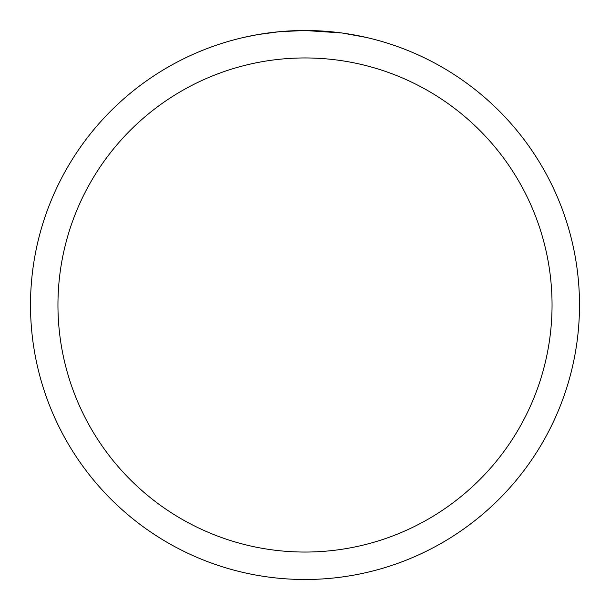 <?xml version="1.0" encoding="UTF-8"?>
<svg xmlns="http://www.w3.org/2000/svg" width="610" height="610" viewBox="0 0 610 610"><rect width="100%" height="100%" fill="white"/><g stroke="black" fill="none" stroke-linecap="round" stroke-linejoin="round"><path stroke-width="0.91" d="M309.14 30.53L311.962 30.591M330.323 31.674L331.222 31.758M341.577 32.948L305 30.5A274.5 274.5 0 0 1 579.5 305A274.5 274.5 0 0 1 305 579.5A274.5 274.5 0 0 1 30.5 305A274.5 274.5 0 0 1 305 30.5L279.273 31.705L257.641 34.617L243.832 37.401M342.546 33.077L366.175 37.401M305 57.95A247.05 247.05 0 0 1 552.05 305A247.05 247.05 0 0 1 305 552.05A247.05 247.05 0 0 1 57.95 305A247.05 247.05 0 0 1 305 57.95M289.902 30.919L293.158 30.759M261.835 33.916L271.991 32.49M274.012 32.254L279.273 31.712M285.022 31.232L288.088 31.018"/></g></svg>
